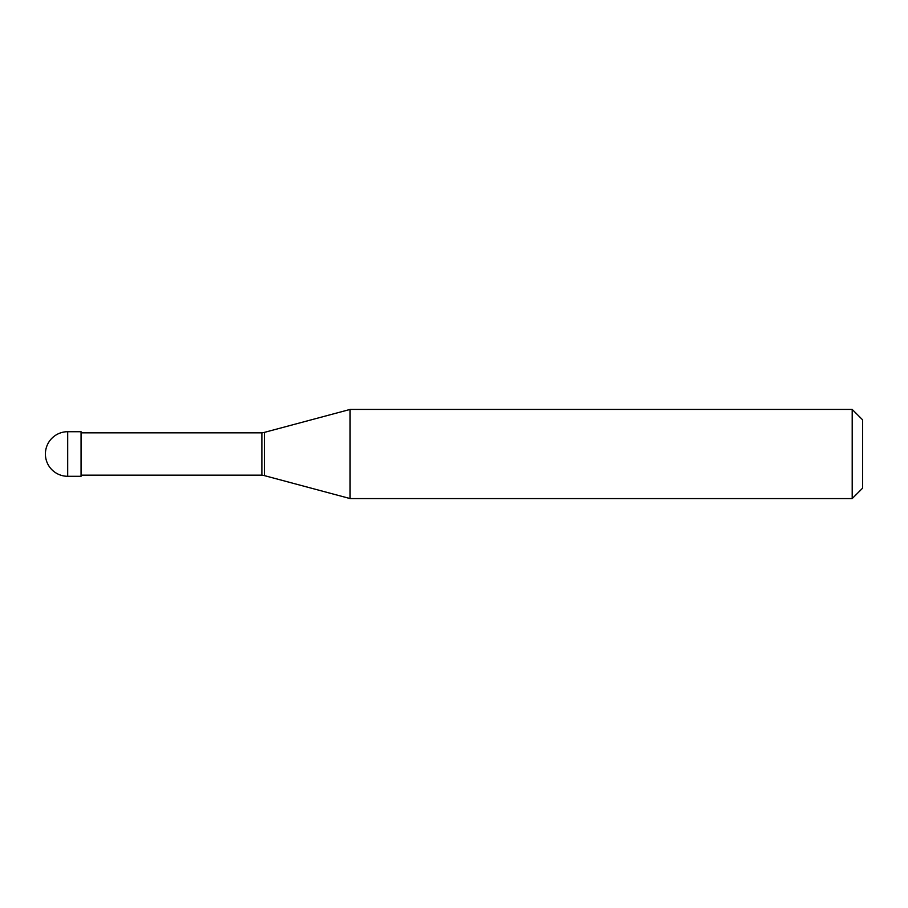 <?xml version="1.0" encoding="UTF-8"?>
<svg xmlns="http://www.w3.org/2000/svg" width="908" height="908" viewBox="0 0 908 908"><rect width="100%" height="100%" fill="white"/><g stroke="black" fill="none" stroke-linecap="round" stroke-linejoin="round"><path stroke-width="1.36" d="M67.691 431.709A22.291 22.291 0 0 0 45.4 454A22.291 22.291 0 0 0 67.691 476.291L81.062 476.291L81.062 431.709L67.691 431.709L67.691 476.291M81.062 475.168L261.879 475.168A14.857 14.857 0 0 1 264.432 475.622L350.091 498.571L852.203 498.571L862.6 488.175L862.6 419.825L852.203 409.429L852.203 498.571M81.062 432.832L261.879 432.832L261.879 475.168M261.879 432.832A14.857 14.857 0 0 0 264.432 432.378L350.091 409.429L350.091 498.571M350.091 409.429L852.203 409.429M264.432 432.378L264.432 475.622"/></g></svg>
